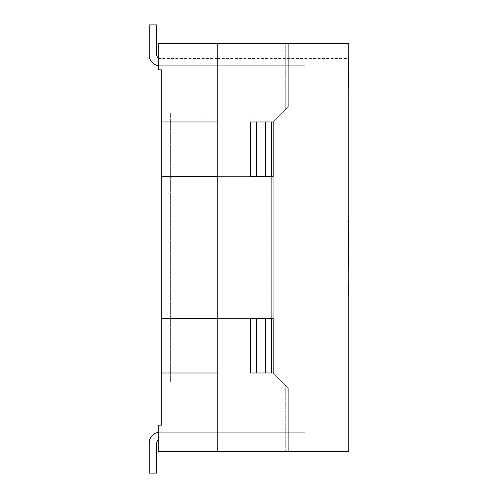 <?xml version="1.0" encoding="UTF-8"?>
<svg xmlns="http://www.w3.org/2000/svg" width="498" height="498" viewBox="0 0 498 498"><rect width="100%" height="100%" fill="white"/><g stroke="black" fill="none" stroke-linecap="round" stroke-linejoin="round"><path stroke-width="0.37" stroke-dasharray="2.49 1.87" d="M158.271 57.762A3.025 3.025 0 0 0 159.783 58.166A3.025 3.025 0 0 1 158.271 57.762A3.025 3.025 0 0 0 159.783 58.166A3.025 3.025 0 0 1 158.271 57.762A3.025 3.025 0 0 0 159.783 58.166A3.025 3.025 0 0 1 158.271 57.762A3.025 3.025 0 0 0 159.783 58.166A3.025 3.025 0 0 1 158.271 57.762L158.271 65.618L158.271 57.762A3.025 3.025 0 0 0 159.783 58.166A3.025 3.025 0 0 1 158.271 57.762A3.025 3.025 0 0 0 159.783 58.166A3.025 3.025 0 0 1 158.271 57.762L158.271 65.618A10.583 10.583 0 0 0 159.783 65.73A10.583 10.583 0 0 1 158.271 65.618A10.583 10.583 0 0 0 159.783 65.73A10.583 10.583 0 0 1 158.271 65.618L158.271 57.762A3.025 3.025 0 0 0 159.783 58.166A3.025 3.025 0 0 1 158.271 57.762A3.025 3.025 0 0 0 159.783 58.166A3.025 3.025 0 0 1 158.271 57.762L158.271 65.618A10.583 10.583 0 0 0 159.783 65.73A10.583 10.583 0 0 1 158.271 65.618A10.583 10.583 0 0 0 159.783 65.73A10.583 10.583 0 0 1 158.271 65.618L158.271 57.762A3.025 3.025 0 0 0 159.783 58.166A3.025 3.025 0 0 1 158.271 57.762A3.025 3.025 0 0 0 159.783 58.166L288.317 58.166L159.783 58.166L288.317 58.166L159.783 58.166L288.317 58.166L288.317 65.73L159.783 65.73A10.583 10.583 0 0 1 158.271 65.618A10.583 10.583 0 0 0 159.783 65.73A10.583 10.583 0 0 1 158.271 65.618A10.583 10.583 0 0 0 159.783 65.73L288.317 65.73L288.317 58.166L159.783 58.166L288.317 58.166L288.317 65.73L159.783 65.73L288.317 65.73L159.783 65.73L288.317 65.73L159.783 65.73L288.317 65.73L288.317 58.166L159.783 58.166L288.317 58.166L159.783 58.166L288.317 58.166L288.317 65.73L159.783 65.73L288.317 65.73L159.783 65.73L288.317 65.73L288.317 58.166L159.783 58.166L288.317 58.166L288.317 65.73L288.317 58.166L288.317 65.73L288.317 58.166L288.317 65.73L288.317 58.166L288.317 65.73L288.317 58.166L288.317 65.73L288.317 58.166L288.317 65.73L288.317 58.166L159.783 58.166L288.317 58.166L288.317 65.73L159.783 65.73L288.317 65.73L159.783 65.73L288.317 65.73L288.317 58.166L159.783 58.166L288.317 58.166L159.783 58.166L288.317 58.166L288.317 65.73L159.783 65.73L288.317 65.73L159.783 65.73L288.317 65.73L288.317 58.166L159.783 58.166A3.025 3.025 0 0 1 158.271 57.762L158.271 65.618L158.271 57.762A3.025 3.025 0 0 0 159.783 58.166A3.025 3.025 0 0 1 158.271 57.762A3.025 3.025 0 0 0 159.783 58.166A3.025 3.025 0 0 1 158.271 57.762L158.271 65.618A10.583 10.583 0 0 0 159.783 65.73L288.317 65.73L159.783 65.73L288.317 65.73L288.317 58.166L288.317 65.73L159.783 65.73A10.583 10.583 0 0 1 158.271 65.618A10.583 10.583 0 0 0 159.783 65.73A10.583 10.583 0 0 1 158.271 65.618L158.271 57.762A3.025 3.025 0 0 0 159.783 58.166A3.025 3.025 0 0 1 158.271 57.762A3.025 3.025 0 0 0 159.783 58.166A3.025 3.025 0 0 1 158.271 57.762L158.271 65.618A10.583 10.583 0 0 0 159.783 65.73A10.583 10.583 0 0 1 158.271 65.618A10.583 10.583 0 0 0 159.783 65.73A10.583 10.583 0 0 1 158.271 65.618L158.271 57.762A3.025 3.025 0 0 0 159.783 58.166A3.025 3.025 0 0 1 158.271 57.762A3.025 3.025 0 0 0 159.783 58.166A3.025 3.025 0 0 1 156.758 55.141L156.758 24.9L149.201 24.9L156.758 24.9L149.201 24.9L156.758 24.9L149.201 24.9L156.758 24.9L156.758 55.141L156.758 24.9L156.758 55.141L156.758 24.9L149.201 24.9L149.201 55.141L149.201 24.9L156.758 24.9L156.758 55.141L156.758 24.9L156.758 55.141L156.758 24.9L149.201 24.9L149.201 55.141L149.201 24.9L156.758 24.9L156.758 55.141A3.025 3.025 0 0 0 159.783 58.166A3.025 3.025 0 0 1 156.758 55.141A3.025 3.025 0 0 0 159.783 58.166A3.025 3.025 0 0 1 156.758 55.141A3.025 3.025 0 0 0 159.783 58.166A3.025 3.025 0 0 1 156.758 55.141A3.025 3.025 0 0 0 159.783 58.166A3.025 3.025 0 0 1 156.758 55.141A3.025 3.025 0 0 0 159.783 58.166A3.025 3.025 0 0 1 156.758 55.141A3.025 3.025 0 0 0 159.783 58.166L304.95 58.166L159.783 58.166L304.95 58.166L159.783 58.166L304.95 58.166L304.95 65.73L159.783 65.73A10.583 10.583 0 0 1 158.271 65.618A10.583 10.583 0 0 0 159.783 65.73A10.583 10.583 0 0 1 158.271 65.618A10.583 10.583 0 0 0 159.783 65.73A10.583 10.583 0 0 1 149.201 55.141L149.201 24.9L149.201 55.141L149.201 24.9L156.758 24.9L149.201 24.9L149.201 55.141L149.201 24.9L156.758 24.9L156.758 55.141L156.758 24.9L156.758 55.141L156.758 24.9L149.201 24.9L149.201 55.141L149.201 24.9L156.758 24.9L156.758 55.141L156.758 24.9L156.758 55.141L156.758 24.9L149.201 24.9L149.201 55.141A10.583 10.583 0 0 0 159.783 65.73A10.583 10.583 0 0 1 149.201 55.141A10.583 10.583 0 0 0 159.783 65.73A10.583 10.583 0 0 1 149.201 55.141A10.583 10.583 0 0 0 159.783 65.73A10.583 10.583 0 0 1 149.201 55.141A10.583 10.583 0 0 0 159.783 65.73A10.583 10.583 0 0 1 149.201 55.141A10.583 10.583 0 0 0 159.783 65.73A10.583 10.583 0 0 1 149.201 55.141A10.583 10.583 0 0 0 159.783 65.73L304.95 65.73L159.783 65.73L304.95 65.73L304.95 58.166L159.783 58.166L304.95 58.166L159.783 58.166L304.95 58.166L304.95 65.73L159.783 65.73L304.95 65.73L159.783 65.73L304.95 65.73L304.95 58.166L159.783 58.166L304.95 58.166L159.783 58.166L304.95 58.166L304.95 65.73L159.783 65.73L304.95 65.73L159.783 65.73L304.95 65.73L304.95 58.166L304.95 65.73L304.95 58.166L304.95 65.73L304.95 58.166L304.95 65.73L304.95 58.166L304.95 65.73L304.95 58.166L304.95 65.73L304.95 58.166L304.95 65.73L304.95 58.166L159.783 58.166L304.95 58.166L159.783 58.166L304.95 58.166L304.95 65.73L159.783 65.73L304.95 65.73L159.783 65.73L304.95 65.73L304.95 58.166L159.783 58.166L304.95 58.166L159.783 58.166L304.95 58.166L304.95 65.73L159.783 65.73L304.95 65.73L159.783 65.73L304.95 65.73L304.95 58.166L159.783 58.166A3.025 3.025 0 0 1 156.758 55.141L156.758 24.9L156.758 55.141L156.758 24.9L149.201 24.9L156.758 24.9L149.201 24.9L156.758 24.9L149.201 24.9L156.758 24.9L149.201 24.9L149.201 55.141A10.583 10.583 0 0 0 159.783 65.73L304.95 65.73L159.783 65.73A10.583 10.583 0 0 1 149.201 55.141A10.583 10.583 0 0 0 159.783 65.73A10.583 10.583 0 0 1 149.201 55.141A10.583 10.583 0 0 0 159.783 65.73A10.583 10.583 0 0 1 149.201 55.141A10.583 10.583 0 0 0 159.783 65.73A10.583 10.583 0 0 1 149.201 55.141A10.583 10.583 0 0 0 159.783 65.73A10.583 10.583 0 0 1 158.271 65.618L158.271 57.762L158.271 65.618M158.271 440.238A3.025 3.025 0 0 1 159.783 439.834L288.317 439.834L288.317 432.27L288.317 439.834L288.317 432.27L288.317 439.834L288.317 432.27L288.317 439.834L288.317 432.27L288.317 439.834L288.317 432.27L288.317 439.834L288.317 432.27L288.317 439.834L159.783 439.834L288.317 439.834L159.783 439.834L288.317 439.834L288.317 432.27L159.783 432.27L288.317 432.27L288.317 439.834L159.783 439.834L288.317 439.834L159.783 439.834L288.317 439.834L288.317 432.27L159.783 432.27L288.317 432.27L159.783 432.27L288.317 432.27L288.317 439.834L159.783 439.834L288.317 439.834L288.317 432.27L159.783 432.27L288.317 432.27L159.783 432.27L288.317 432.27L159.783 432.27L288.317 432.27L288.317 439.834L159.783 439.834L288.317 439.834L159.783 439.834L288.317 439.834L288.317 432.27L159.783 432.27L288.317 432.27L159.783 432.27L288.317 432.27L288.317 439.834L159.783 439.834L288.317 439.834L159.783 439.834L288.317 439.834L288.317 432.27L159.783 432.27L288.317 432.27L159.783 432.27L288.317 432.27L288.317 439.834L159.783 439.834L288.317 439.834L159.783 439.834L288.317 439.834L288.317 432.27L159.783 432.27L288.317 432.27L159.783 432.27L288.317 432.27L288.317 439.834L159.783 439.834A3.025 3.025 0 0 0 158.271 440.238A3.025 3.025 0 0 1 159.783 439.834A3.025 3.025 0 0 0 158.271 440.238L158.271 432.382A10.583 10.583 0 0 1 159.783 432.27A10.583 10.583 0 0 0 158.271 432.382A10.583 10.583 0 0 1 159.783 432.27A10.583 10.583 0 0 0 158.271 432.382L158.271 440.238A3.025 3.025 0 0 1 159.783 439.834A3.025 3.025 0 0 0 158.271 440.238A3.025 3.025 0 0 1 159.783 439.834A3.025 3.025 0 0 0 158.271 440.238L158.271 432.382A10.583 10.583 0 0 1 159.783 432.27A10.583 10.583 0 0 0 158.271 432.382A10.583 10.583 0 0 1 159.783 432.27A10.583 10.583 0 0 0 158.271 432.382L158.271 440.238A3.025 3.025 0 0 1 159.783 439.834A3.025 3.025 0 0 0 158.271 440.238A3.025 3.025 0 0 1 159.783 439.834A3.025 3.025 0 0 0 158.271 440.238L158.271 432.382A10.583 10.583 0 0 1 159.783 432.27A10.583 10.583 0 0 0 158.271 432.382A10.583 10.583 0 0 1 159.783 432.27A10.583 10.583 0 0 0 158.271 432.382L158.271 440.238A3.025 3.025 0 0 1 159.783 439.834A3.025 3.025 0 0 0 158.271 440.238A3.025 3.025 0 0 1 159.783 439.834A3.025 3.025 0 0 0 158.271 440.238L158.271 432.382A10.583 10.583 0 0 1 159.783 432.27A10.583 10.583 0 0 0 158.271 432.382A10.583 10.583 0 0 1 159.783 432.27A10.583 10.583 0 0 0 158.271 432.382L158.271 440.238A3.025 3.025 0 0 1 159.783 439.834A3.025 3.025 0 0 0 158.271 440.238A3.025 3.025 0 0 1 159.783 439.834A3.025 3.025 0 0 0 158.271 440.238L158.271 432.382A10.583 10.583 0 0 1 159.783 432.27A10.583 10.583 0 0 0 158.271 432.382A10.583 10.583 0 0 1 159.783 432.27A10.583 10.583 0 0 0 158.271 432.382L158.271 440.238A3.025 3.025 0 0 1 159.783 439.834A3.025 3.025 0 0 0 158.271 440.238A3.025 3.025 0 0 1 159.783 439.834A3.025 3.025 0 0 0 158.271 440.238L158.271 432.382A10.583 10.583 0 0 1 159.783 432.27A10.583 10.583 0 0 0 158.271 432.382A10.583 10.583 0 0 1 159.783 432.27A10.583 10.583 0 0 0 158.271 432.382L158.271 440.238A3.025 3.025 0 0 1 159.783 439.834A3.025 3.025 0 0 0 156.758 442.859L156.758 473.1L149.201 473.1L156.758 473.1L149.201 473.1L156.758 473.1L149.201 473.1L156.758 473.1L149.201 473.1L156.758 473.1L149.201 473.1L156.758 473.1L149.201 473.1L156.758 473.1L156.758 442.859L156.758 473.1L156.758 442.859L156.758 473.1L149.201 473.1L149.201 442.859L149.201 473.1L156.758 473.1L156.758 442.859L156.758 473.1L156.758 442.859L156.758 473.1L149.201 473.1L149.201 442.859L149.201 473.1L156.758 473.1L156.758 442.859L156.758 473.1L156.758 442.859L156.758 473.1L149.201 473.1L149.201 442.859L149.201 473.1L156.758 473.1L156.758 442.859L156.758 473.1L156.758 442.859L156.758 473.1L149.201 473.1L149.201 442.859L149.201 473.1L156.758 473.1L156.758 442.859L156.758 473.1L156.758 442.859L156.758 473.1L149.201 473.1L149.201 442.859L149.201 473.1L156.758 473.1L156.758 442.859L156.758 473.1L149.201 473.1L149.201 442.859L149.201 473.1M288.317 451.63L288.317 388.116L288.317 451.63L158.271 451.63L158.271 425.168L161.296 425.168L161.296 372.996L217.246 372.996L217.246 451.63L326.122 451.63L217.246 451.63L285.292 451.63L285.292 385.091L273.197 372.996L217.246 372.996L250.513 372.996L250.513 318.558L250.513 372.996L217.246 372.996L217.246 451.63L217.246 43.351L158.271 43.351L158.271 69.813L161.296 69.813L161.296 121.979L217.246 121.979L217.246 58.471L348.799 58.471L348.799 451.63L217.246 451.63L217.246 372.996L273.197 372.996L285.292 385.091L285.292 451.63L288.317 451.63M288.317 106.858L288.317 43.351L288.317 106.858L273.197 121.979L285.292 109.884L285.292 43.351L288.317 43.351L285.292 43.351L285.292 109.884L288.317 106.858M161.296 176.417L217.246 176.417L161.296 176.417L161.296 318.558L271.684 318.558L265.633 318.558L265.633 372.996L271.684 372.996L271.684 318.558L250.513 318.558L250.513 372.996L271.684 372.996L217.246 372.996L217.246 176.417L250.513 176.417L250.513 121.979L250.513 176.417L250.513 121.979L217.246 121.979L250.513 121.979L250.513 176.417L273.197 176.417L273.197 121.979L250.513 121.979L250.513 176.417L271.684 176.417L271.684 318.558L271.684 121.979L265.633 121.979L265.633 176.417L271.684 176.417L250.513 176.417L250.513 121.979L217.246 121.979L217.246 43.351L326.122 43.351L326.122 451.63L326.122 43.351L217.246 43.351L217.246 121.979L273.197 121.979L282.266 112.909L273.197 121.979L271.684 121.979L271.684 372.996L271.684 121.979L217.246 121.979L217.246 43.351L217.246 121.979L273.197 121.979L217.246 121.979L217.246 176.417L271.684 176.417L217.246 176.417L217.246 318.558L273.197 318.558L273.197 372.996L282.266 382.072L273.197 372.996L250.513 372.996L250.513 318.558L250.513 372.996L217.246 372.996L250.513 372.996L250.513 318.558L273.197 318.558L273.197 176.417L273.197 318.558L273.197 176.417L217.246 176.417L217.246 121.979L161.296 121.979L273.197 121.979L273.197 372.996L161.296 372.996L217.246 372.996L217.246 318.558L250.513 318.558L217.246 318.558L217.246 176.417L217.246 318.558L271.684 318.558L217.246 318.558L217.246 176.417L250.513 176.417L161.296 176.417L161.296 121.979M161.296 318.558L217.246 318.558L161.296 318.558L161.296 372.996M158.271 58.471L217.246 58.471L217.246 43.351L348.799 43.351L348.5 88.712L348.5 58.471M170.366 112.909L282.266 112.909L170.366 112.909L170.366 382.072L170.366 112.909M170.366 382.072L282.266 382.072L170.366 382.072M288.317 388.116L285.292 385.091L288.317 388.116M348.5 266.617L348.799 221.691L348.799 266.617M348.799 284.464L348.799 294.723L348.799 284.464M348.5 268.179L348.799 221.691L348.799 294.723L348.799 200.252L348.799 268.179M348.5 220.483L348.5 228.358L348.799 220.483M348.799 268.515L348.5 229.036L348.799 268.515M250.513 318.558L217.246 318.558L250.513 318.558M348.5 294.723L348.5 284.464L348.5 294.723M348.5 227.536L348.5 248.241L348.799 227.536M158.271 432.382A10.583 10.583 0 0 1 159.783 432.27L304.95 432.27L159.783 432.27L304.95 432.27L304.95 439.834L159.783 439.834L304.95 439.834L159.783 439.834L304.95 439.834L304.95 432.27L159.783 432.27L304.95 432.27L159.783 432.27L304.95 432.27L304.95 439.834L159.783 439.834L304.95 439.834L159.783 439.834L304.95 439.834L304.95 432.27L159.783 432.27L304.95 432.27L159.783 432.27L304.95 432.27L304.95 439.834L159.783 439.834L304.95 439.834L159.783 439.834L304.95 439.834L304.95 432.27L159.783 432.27L304.95 432.27L159.783 432.27L304.95 432.27L304.95 439.834L159.783 439.834L304.95 439.834L159.783 439.834L304.95 439.834L304.95 432.27L159.783 432.27L304.95 432.27L159.783 432.27L304.95 432.27L304.95 439.834L159.783 439.834L304.95 439.834L159.783 439.834L304.95 439.834L304.95 432.27L159.783 432.27L304.95 432.27L159.783 432.27L304.95 432.27L304.95 439.834L304.95 432.27L304.95 439.834L304.95 432.27L304.95 439.834L304.95 432.27L304.95 439.834L304.95 432.27L304.95 439.834L304.95 432.27L304.95 439.834L304.95 432.27L159.783 432.27A10.583 10.583 0 0 0 149.201 442.859A10.583 10.583 0 0 1 159.783 432.27A10.583 10.583 0 0 0 149.201 442.859A10.583 10.583 0 0 1 159.783 432.27A10.583 10.583 0 0 0 149.201 442.859A10.583 10.583 0 0 1 159.783 432.27A10.583 10.583 0 0 0 149.201 442.859A10.583 10.583 0 0 1 159.783 432.27A10.583 10.583 0 0 0 149.201 442.859A10.583 10.583 0 0 1 159.783 432.27A10.583 10.583 0 0 0 149.201 442.859A10.583 10.583 0 0 1 159.783 432.27A10.583 10.583 0 0 0 149.201 442.859A10.583 10.583 0 0 1 159.783 432.27A10.583 10.583 0 0 0 149.201 442.859A10.583 10.583 0 0 1 159.783 432.27A10.583 10.583 0 0 0 149.201 442.859A10.583 10.583 0 0 1 159.783 432.27A10.583 10.583 0 0 0 149.201 442.859A10.583 10.583 0 0 1 159.783 432.27A10.583 10.583 0 0 0 149.201 442.859A10.583 10.583 0 0 1 159.783 432.27A10.583 10.583 0 0 0 149.201 442.859M159.783 439.834A3.025 3.025 0 0 0 156.758 442.859A3.025 3.025 0 0 1 159.783 439.834A3.025 3.025 0 0 0 156.758 442.859A3.025 3.025 0 0 1 159.783 439.834A3.025 3.025 0 0 0 156.758 442.859A3.025 3.025 0 0 1 159.783 439.834A3.025 3.025 0 0 0 156.758 442.859A3.025 3.025 0 0 1 159.783 439.834A3.025 3.025 0 0 0 156.758 442.859A3.025 3.025 0 0 1 159.783 439.834A3.025 3.025 0 0 0 156.758 442.859A3.025 3.025 0 0 1 159.783 439.834A3.025 3.025 0 0 0 156.758 442.859A3.025 3.025 0 0 1 159.783 439.834A3.025 3.025 0 0 0 156.758 442.859A3.025 3.025 0 0 1 159.783 439.834A3.025 3.025 0 0 0 156.758 442.859A3.025 3.025 0 0 1 159.783 439.834A3.025 3.025 0 0 0 156.758 442.859A3.025 3.025 0 0 1 159.783 439.834A3.025 3.025 0 0 0 156.758 442.859A3.025 3.025 0 0 1 159.783 439.834L304.95 439.834L159.783 439.834M304.95 439.834L304.95 432.27L304.95 439.834M149.201 55.141A10.583 10.583 0 0 0 159.783 65.73A10.583 10.583 0 0 1 149.201 55.141L149.201 24.9L149.201 55.141M159.783 58.166A3.025 3.025 0 0 1 156.758 55.141A3.025 3.025 0 0 0 159.783 58.166A3.025 3.025 0 0 1 156.758 55.141A3.025 3.025 0 0 0 159.783 58.166M304.95 58.166L304.95 65.73L304.95 58.166M256.563 372.996L256.563 318.558M256.563 121.979L256.563 176.417"/><path stroke-width="0.75" d="M158.271 43.351L158.271 69.813L161.296 69.813L161.296 121.979L217.246 121.979L217.246 43.351L217.246 451.63L348.799 451.63L348.799 43.351L158.271 43.351M158.271 425.168L158.271 451.63L217.246 451.63L217.246 372.996L161.296 372.996L161.296 425.168L158.271 425.168M161.296 176.417L217.246 176.417L217.246 318.558L161.296 318.558L161.296 121.979M256.563 318.558L265.633 318.558L265.633 372.996L256.563 372.996L256.563 318.558L250.513 318.558L273.197 318.558L273.197 372.996L271.684 372.996L271.684 318.558L273.197 318.558L273.197 372.996L250.513 372.996L250.513 318.558L250.513 372.996L256.563 372.996M161.296 318.558L161.296 372.996M265.633 121.979L250.513 121.979L250.513 176.417L265.633 176.417L265.633 121.979M273.197 121.979L271.684 121.979L271.684 176.417L273.197 176.417L273.197 121.979L250.513 121.979L250.513 176.417L273.197 176.417L273.197 121.979M158.271 65.618A10.583 10.583 0 0 1 149.201 55.141L149.201 24.9L149.201 55.141L149.201 24.9L149.201 55.141L149.201 24.9L149.201 55.141L149.201 24.9L156.758 24.9L156.758 55.141A3.025 3.025 0 0 0 158.271 57.762A3.025 3.025 0 0 1 156.758 55.141A3.025 3.025 0 0 0 158.271 57.762A3.025 3.025 0 0 1 156.758 55.141A3.025 3.025 0 0 0 158.271 57.762A3.025 3.025 0 0 1 156.758 55.141A3.025 3.025 0 0 0 158.271 57.762M149.201 442.859L149.201 473.1L149.201 442.859A10.583 10.583 0 0 1 158.271 432.382M149.201 473.1L156.758 473.1L156.758 442.859A3.025 3.025 0 0 1 158.271 440.238M256.563 121.979L256.563 176.417"/></g></svg>

